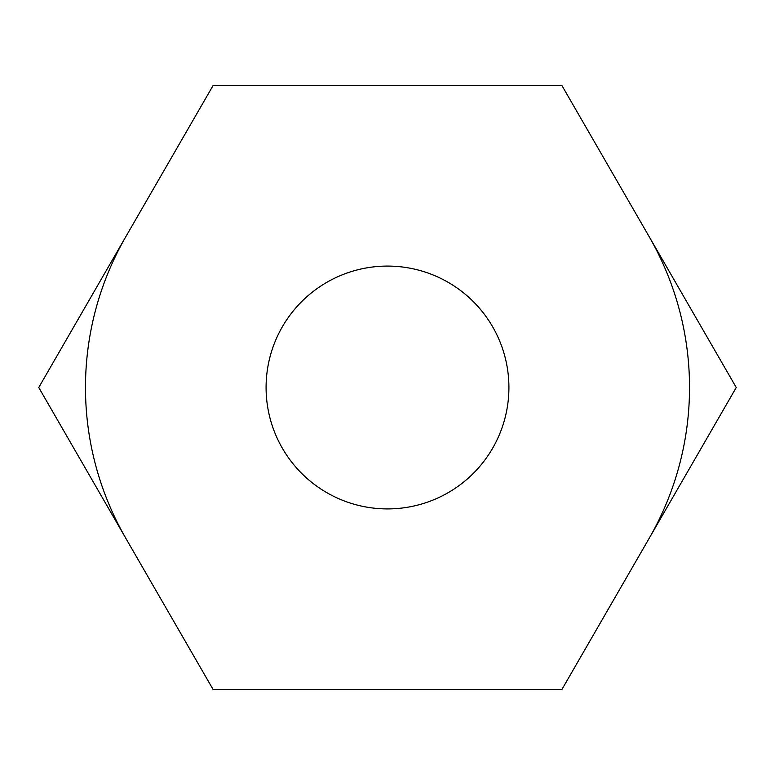<?xml version="1.0" encoding="UTF-8"?>
<svg xmlns="http://www.w3.org/2000/svg" width="775" height="775" viewBox="0 0 775 775"><rect width="100%" height="100%" fill="white"/><g stroke="black" fill="none" stroke-linecap="round" stroke-linejoin="round"><path stroke-width="1.16" d="M508.913 387.5A121.413 121.413 0 0 0 387.5 266.087A121.413 121.413 0 0 0 266.087 387.5A121.413 121.413 0 0 0 387.5 508.913A121.413 121.413 0 0 0 508.913 387.5M125.938 236.491A302.027 302.027 0 0 0 125.938 538.509M649.062 538.509A302.027 302.027 0 0 0 649.062 236.491M213.125 85.473L38.75 387.5L213.125 689.527L561.875 689.527L736.25 387.5L561.875 85.473L213.125 85.473"/></g></svg>
